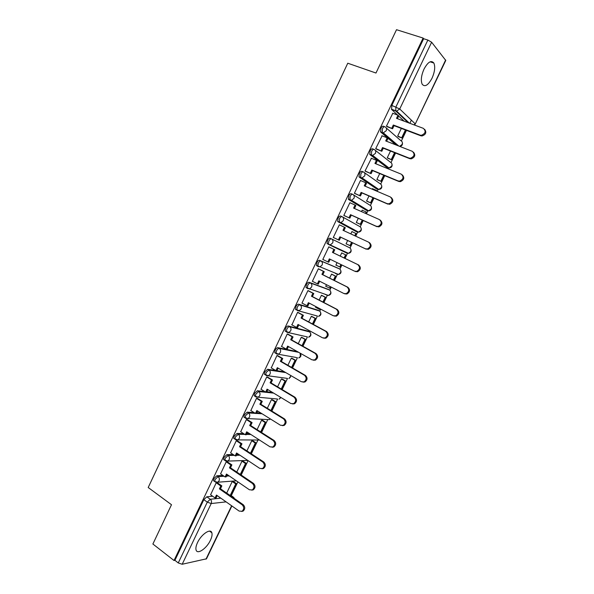 <?xml version="1.0" encoding="UTF-8"?>
<svg xmlns="http://www.w3.org/2000/svg" width="594" height="594" viewBox="0 0 594 594"><rect width="100%" height="100%" fill="white"/><g stroke="black" fill="none" stroke-linecap="round" stroke-linejoin="round"><path stroke-width="0.89" d="M222.854 475.408L216.84 475.779L213.885 478.586L213.513 480.687L214.219 481.177M233.145 454.529L226.908 454.662L223.983 457.425L223.604 459.593L224.332 460.09M243.547 433.583L237.028 433.457L234.118 436.159L233.739 438.402L234.504 438.907M254.069 412.578L247.186 412.154L244.305 414.805L243.919 417.122L244.728 417.634M264.768 391.543L257.395 390.755L254.529 393.347L254.143 395.745L255.004 396.272M275.69 370.5L267.649 369.26L264.805 371.799L264.419 374.279L265.347 374.829M297.431 351.633L277.947 347.676C276.967 347.661 276.024 348.485 275.133 350.156L274.74 352.717L275.757 353.304M308.271 331.155L288.29 325.987C287.325 325.928 286.397 326.737 285.499 328.408L285.105 331.058L286.271 331.704M318.191 310.276L298.685 304.195C297.735 304.098 296.814 304.885 295.916 306.563L295.515 309.311L296.012 309.793M328.155 289.308L309.125 282.313C308.197 282.172 307.284 282.944 306.378 284.623L305.977 287.466L307.61 288.536M338.157 268.25L319.609 260.328C318.703 260.15 317.79 260.892 316.892 262.578L316.483 265.518L318.184 266.602M347.861 253.022L346.948 253.163L328.809 244.572L330.45 244.75L332.662 242.924C333.331 241.127 332.952 239.783 331.519 238.892L330.145 238.246C329.254 238.016 328.356 238.751 327.45 240.436L327.042 243.481L328.809 244.572L328.408 244.134L328.824 241.09C329.729 239.397 330.628 238.669 331.519 238.892L349.547 247.735C350.935 248.596 351.306 249.888 350.668 251.604L348.537 253.341C350.92 252.769 351.663 251.336 350.772 249.042M342.01 216.639L340.726 216.06C339.857 215.793 338.966 216.498 338.053 218.191L337.644 221.339L339.389 222.394L339.441 218.822C340.355 217.129 341.238 216.424 342.114 216.691C343.562 217.56 343.948 218.889 343.273 220.693L340.934 222.572L339.389 222.394L357.113 231.964L358.605 232.15L360.855 230.361C361.501 228.638 361.122 227.353 359.726 226.514L342.463 216.884M352.561 194.297L351.358 193.77C350.505 193.458 349.621 194.149 348.715 195.842L348.626 199.495L350.022 200.111L350.111 196.458C351.024 194.765 351.908 194.067 352.754 194.387C354.217 195.233 354.611 196.555 353.935 198.366L351.462 200.289L350.022 200.111L367.315 210.677L368.703 210.855L371.094 209.029C371.74 207.299 371.361 206.021 369.943 205.205L353.371 194.773M363.172 171.859L362.036 171.384C361.204 171.027 360.328 171.696 359.415 173.396L358.999 176.767L360.707 177.732L360.833 173.983C361.746 172.29 362.615 171.614 363.454 171.97C364.924 172.802 365.325 174.116 364.649 175.935L362.021 177.91L360.707 177.732L377.569 189.293L378.846 189.471L381.378 187.6C382.024 185.863 381.638 184.593 380.205 183.791L364.308 172.579M373.826 149.317L372.765 148.894C371.948 148.493 371.087 149.139 370.173 150.839L369.743 154.336L371.436 155.242L371.599 151.411C372.512 149.71 373.381 149.064 374.19 149.465C375.683 150.267 376.091 151.574 375.408 153.4L372.631 155.42L371.436 155.242L387.867 167.812L389.025 167.991L391.706 166.075C392.352 164.338 391.958 163.075 390.518 162.296L375.26 150.297M384.526 126.671L383.546 126.299C382.744 125.854 381.89 126.477 380.977 128.185L380.546 131.801L382.217 132.655L382.417 128.735C383.33 127.027 384.192 126.403 384.986 126.849C386.494 127.628 386.902 128.935 386.219 130.754L383.279 132.826L382.217 132.655L397.275 145.448M432.001 78.26C434.786 71.896 435.409 66.825 433.858 63.038C431.222 59.927 427.947 61.932 424.034 69.053C421.257 75.438 420.634 80.487 422.163 84.207C424.829 87.348 428.111 85.365 432.001 78.26M210.424 540.258C211.902 537.102 212.377 534.615 211.858 532.803C210.692 527.955 201.314 534.236 197.512 542.589C196.057 545.73 195.575 548.195 196.079 549.992C197.327 554.93 206.727 548.433 210.424 540.258M231.289 495.641L237.89 481.875M241.171 475.037L248.084 460.625M251.351 453.816L257.922 440.109M261.575 432.499L267.701 419.713M271.844 411.078L277.621 399.027M282.157 389.567L287.511 378.408M292.523 367.961L297.438 357.699M302.933 346.25L307.41 336.909M309.749 332.031L310.202 331.096M313.387 324.443L317.419 316.045M319.75 311.174L320.715 309.162M323.893 302.539L327.398 295.233M329.796 290.221L331.281 287.125M334.444 280.539L337.459 274.242M339.894 269.179L341.899 264.991M345.047 258.427L347.572 253.163M350.029 248.04L352.546 242.783M355.709 236.182L357.722 231.994M360.209 226.811L363.231 220.508M366.439 213.81L367.916 210.729M370.433 205.487L373.96 198.121M377.212 191.342L378.163 189.367M380.702 184.073L384.741 175.638M388.038 168.77L388.446 167.916M391.015 162.563L395.574 153.052M401.373 140.964L406.459 130.361M409.845 123.3L411.36 120.144M231.875 505.947L206.504 558.798L182.195 564.255L178.259 562.941L174.911 560.328L203.839 499.658L206.809 496.799L212.645 496.22M152.888 544.015L174.02 560.506L423.106 38.061L396.51 29.7L375.98 73.032L347.765 63.216L148.196 487.503L171.495 504.722L152.888 544.015M174.911 560.328L174.02 560.506M404.128 121.169L398.663 116.045M397.609 115.065L391.594 109.43L395.686 110.937L395.938 106.92L427.858 40.05L431.63 42.226L445.775 60.454L415.258 124.02L445.641 59.987M427.858 40.05L423.633 38.721L423.106 38.061M392.797 113.283L386.434 126.151L387.362 126.797M401.336 128.423L397.69 136.026L398.544 136.672M382.076 135.833L375.705 148.626L376.648 149.228M390.503 151.047L387.273 157.781L388.149 158.375M371.428 158.294L365.028 171.005L365.993 171.555M379.722 173.559L376.9 179.447L377.791 179.989M372.973 188.885L372.527 188.58L372.223 189.211M360.862 180.665L360.521 180.435L354.395 193.273L355.383 193.778M368.985 195.975L366.572 201.01L367.486 201.5M362.86 210.491L362.214 210.105L361.494 211.613M350.445 202.992L349.911 202.665L343.815 215.444L344.817 215.904M358.301 218.28L356.289 222.475L357.232 222.921M350.816 233.91L351.952 231.534L352.866 232.024L351.93 231.586M334.303 237.934L333.279 237.518L339.352 224.799L345.292 227.68L343.859 230.687M347.661 240.488L346.05 243.852L347.015 244.245M342.641 253.378L341.736 252.866L340.191 256.088M329.796 247.364L328.838 246.822L322.794 259.489L323.804 259.927L322.817 259.444M337.058 262.63L335.862 265.132L336.805 265.548L335.885 265.087M332.484 274.569L331.563 274.109L329.64 278.126M319.349 269.245L318.369 268.755L312.355 281.363L312.986 281.593M326.492 284.697L325.712 286.323L326.462 286.598M309.905 289.152L309.259 288.818M322.379 295.663L321.436 295.263L319.134 300.067M308.947 291.03L307.952 290.585L301.96 303.133L302.368 303.259M315.971 306.667L315.607 307.417L316.142 307.588M312.318 316.676L311.345 316.32L308.672 321.903M298.596 312.719L297.579 312.318L291.914 324.888M302.294 337.592L301.307 337.281L298.262 343.644M288.283 334.311L287.251 333.954L281.556 346.436M292.315 358.42L291.312 358.16L287.897 365.288M278.022 355.806L276.967 355.487L271.265 367.901M282.388 379.15L281.356 378.942L277.576 386.828M267.805 377.205L266.736 376.93L261.033 389.278M272.49 399.799L271.443 399.636L267.307 408.278M257.633 398.515L256.549 398.277L250.846 410.558M262.645 420.359L261.575 420.24L257.076 429.633M247.512 419.72L246.406 419.527L240.711 431.749M252.836 440.83L251.752 440.755L246.896 450.883M237.429 440.837L236.308 440.689L230.628 452.843M243.072 461.211L241.966 461.189L236.761 472.052M227.391 461.857L226.255 461.746L220.589 473.849M233.353 481.504L232.224 481.526L226.67 493.117M217.397 482.788L216.246 482.722L210.603 494.765M226.99 475.155L227.992 475.089M236.887 454.44L238.721 454.403M246.829 433.642L249.651 433.694M256.823 412.748L260.848 413.001M266.854 391.765L272.408 392.359M276.93 370.693L284.504 371.851M355.843 231.385L338.008 221.755M366.112 210.142L348.626 199.495M376.433 188.81L359.296 177.138M386.798 167.374L370.01 154.67M395.886 144.906L380.776 132.098M325.445 294.617L326.032 294.587M335.513 273.619L336.286 273.53M345.619 252.532L346.532 252.391M356.11 231.43L356.794 231.17M366.468 210.157L367.077 209.86M376.826 188.781L377.39 188.469M387.214 167.315L387.726 166.996M423.633 38.721L391.832 105.42L391.594 109.43M424.643 129.329C426.774 132.358 425.905 134.571 422.052 135.967L420.76 135.774L420.062 135.113L421.354 135.313C425.571 133.516 426.225 131.192 423.322 128.334L396.51 118.332L398.002 115.206L398.73 115.897L397.408 118.666M386.471 126.084L392.575 128.779L394.06 125.668L393.317 125.007L420.062 135.113M391.825 128.118L393.317 125.007M392.612 113.209L398.002 115.206M397.705 136.004L402.487 138.194L406.274 130.294M402.487 138.194L398.344 136.598M401.789 137.57L405.435 129.975M394.06 125.668L420.76 135.774M392.575 128.779L387.013 126.663M413.454 152.161C415.741 155.079 414.991 157.313 411.204 158.865L409.741 158.665L409.021 158.056L410.484 158.264C414.523 156.408 415.117 154.091 412.273 151.307L385.706 140.927L387.191 137.815L387.949 138.454L386.597 141.275M375.742 148.559L381.816 151.284L383.293 148.188L382.529 147.572L409.021 158.056M381.051 150.676L382.529 147.572M381.853 135.744L387.191 137.815M387.288 157.752L392.055 159.949L395.396 152.985M392.055 159.949L387.897 158.279M391.335 159.378L394.557 152.651M383.293 148.188L409.741 158.665M381.816 151.284L376.262 149.072M402.301 174.881C404.744 177.688 404.113 179.945 400.401 181.653L398.774 181.452L398.032 180.895L399.658 181.096C403.526 179.202 404.061 176.893 401.269 174.168L374.955 163.424L376.433 160.328L377.212 160.915L375.839 163.781M365.058 170.931L371.109 173.686L372.579 170.604L371.799 170.032L398.032 180.895M370.322 173.121L371.799 170.032M371.146 158.182L376.433 160.328M376.923 179.403L381.667 181.608L384.563 175.564M381.667 181.608L377.48 179.856M380.925 181.081L383.739 175.223M372.579 170.604L398.774 181.452M371.109 173.686L365.533 171.362M391.186 197.505C393.792 200.2 393.28 202.472 389.634 204.336L387.095 203.623L388.87 203.824C392.575 201.893 393.057 199.591 390.317 196.933L364.256 185.811L365.726 182.729L366.52 183.271L365.132 186.182M354.432 193.206L360.447 195.983L361.909 192.916L361.107 192.397L387.095 203.623M359.637 195.471L361.107 192.397M360.491 180.509L365.726 182.729M366.595 200.958L371.324 203.178L373.789 198.047M377.042 191.268L376.47 190.377L376.217 190.912M371.324 203.178L367.04 201.307M370.567 202.695L372.965 197.691M372.483 188.669L376.47 190.377M361.909 192.916L387.86 204.128M360.447 195.983L354.781 193.518M380.197 220.062C382.878 222.661 382.447 224.94 378.905 226.908L376.21 226.247L378.126 226.448C381.675 224.48 382.105 222.193 379.418 219.587L353.601 208.1L355.071 205.034L355.88 205.531L354.469 208.487M343.844 215.377L349.836 218.184L351.292 215.125L350.467 214.657L376.21 226.247M349.005 217.716L350.467 214.657M349.881 202.74L355.071 205.034M356.318 222.423L361.033 224.643L363.053 220.426M366.26 213.736L366.899 212.407L366.134 211.947L365.451 213.372M361.033 224.643L356.437 222.557M360.254 224.205L362.243 220.062M362.177 210.187L366.134 211.947M351.292 215.125L376.997 226.708M349.836 218.184L343.867 215.481M369.364 242.56C371.993 245.114 371.614 247.379 368.221 249.369L365.377 248.767L367.419 248.96C370.812 246.97 371.198 244.691 368.562 242.137L342.998 230.286L344.453 227.235M339.271 240.28L333.301 237.466L339.271 240.28L340.726 237.236L339.879 236.813L365.377 248.767M338.424 239.857L339.879 236.813M350.779 246.02L346.079 243.8L350.779 246.02L352.376 242.701M355.539 236.1L356.623 233.836L355.836 233.42L354.729 235.729M349.985 245.626L351.566 242.322M351.915 231.608L355.836 233.42M340.726 237.236L366.179 249.176M322.824 259.415L327.888 261.902L329.336 258.865L354.588 271.183L356.749 271.369C360.001 269.357 360.343 267.092 357.766 264.582L358.583 264.961C361.159 267.463 360.825 269.721 357.566 271.733L355.42 271.54M327.888 261.902L328.757 262.273L330.19 259.281M357.766 264.582L332.44 252.376L333.895 249.339L334.749 249.74L328.809 246.889L333.895 249.339M346.391 255.175L341.706 252.925L346.391 255.175L344.869 258.345M335.9 265.058L340.577 267.307L341.728 264.909M339.761 266.951L340.926 264.516M344.067 257.959L345.589 254.796M358.583 264.961L333.301 252.769L334.749 249.74M333.301 252.769L332.44 252.376M312.385 281.289L317.404 283.843L318.844 280.828L343.852 293.495L346.116 293.681C349.242 291.647 349.539 289.397 347.015 286.924L347.854 287.251C350.378 289.724 350.081 291.966 346.955 293.993L344.698 293.807M317.404 283.843L318.287 284.17L319.683 281.252M347.015 286.924L321.933 274.361L323.381 271.339L324.257 271.688L318.369 268.755M318.332 268.822L323.381 271.339M334.274 280.45L336.204 276.418L331.601 274.124M325.75 286.241L330.413 288.491L331.11 287.043M333.479 280.056L335.38 276.084L336.204 276.418M329.581 288.187L330.323 286.642M331.534 274.168L335.38 276.084M347.854 287.251L322.809 274.71L324.257 271.688M322.809 274.71L321.933 274.361M301.99 303.066L306.957 305.687L308.397 302.68L333.167 315.704L335.521 315.882C338.528 313.84 338.788 311.605 336.315 309.162L337.177 309.444C339.649 311.88 339.382 314.115 336.39 316.149L334.118 316.008M306.957 305.687L307.863 305.969L309.229 303.118M336.315 309.162L311.471 296.25L312.912 293.236L313.803 293.547L308.345 290.718M307.915 290.652L312.912 293.236M323.723 302.45L326.061 297.564L321.911 295.426M315.652 307.328L319.446 309.326L320.3 309.593L320.545 309.073M322.936 302.042L325.222 297.275L326.061 297.564M319.446 309.326L319.765 308.657M321.406 295.307L325.222 297.275M337.177 309.444L312.37 296.555L313.803 293.547M312.37 296.555L311.471 296.25M291.647 324.74L296.569 327.435L297.995 324.443L322.535 337.815L324.97 337.986C327.858 335.937 328.088 333.709 325.661 331.303L326.544 331.534C328.965 333.939 328.734 336.159 325.854 338.201L323.678 338.157M296.569 327.435L297.49 327.673L298.819 324.896M325.661 331.303L301.061 318.035L302.487 315.043L303.408 315.303L298.143 312.481M297.542 312.385L302.487 315.043M296.807 309.92L295.693 309.593M313.216 324.354L315.963 318.622L311.999 316.505M312.444 323.938L315.11 318.377L315.963 318.622M311.33 316.357L315.11 318.377M326.544 331.534L301.975 318.295L303.408 315.303M301.975 318.295L301.061 318.035M281.348 346.317L286.219 349.086L287.644 346.102L311.939 359.816L314.456 359.986C317.241 357.937 317.441 355.724 315.058 353.341L315.963 353.527C318.339 355.903 318.139 358.115 315.362 360.157L313.29 360.194M286.219 349.086L287.162 349.272L288.461 346.569M315.058 353.341L290.689 339.731L292.114 336.746L293.05 336.961L287.919 334.11M287.214 334.021L292.114 336.746M302.762 346.161L305.91 339.59L302.056 337.459M301.997 345.73L305.034 339.382L305.91 339.59M301.292 337.318L305.034 339.382M315.963 353.527L291.624 339.939L293.05 336.961M291.624 339.939L290.689 339.731M271.094 367.805L275.92 370.634L277.339 367.671L301.403 381.727L303.987 381.89C306.667 379.841 306.838 377.636 304.507 375.274L305.427 375.415C307.751 377.769 307.581 379.974 304.908 382.016L302.933 382.12M275.92 370.634L276.886 370.782L278.148 368.139M304.507 375.274L280.368 361.323L281.794 358.353L282.744 358.524L277.702 355.628M276.938 355.561L281.794 358.353M292.359 367.864L295.901 360.469L292.129 358.308M291.595 367.419L295.01 360.298L295.901 360.469M291.298 358.182L295.01 360.298M305.427 375.415L281.326 361.486L282.744 358.524M281.326 361.486L280.368 361.323M260.885 389.189L265.667 392.092L267.077 389.137L290.912 403.534L293.555 403.697C296.139 401.648 296.287 399.45 294 397.111L294.943 397.208C297.223 399.539 297.074 401.73 294.498 403.779L292.619 403.935M265.667 392.092L266.647 392.196L267.879 389.619M294 397.111L270.099 382.818L271.51 379.863L272.483 379.989L267.523 377.042M266.706 376.997L271.51 379.863M281.994 389.471L285.937 381.251L282.232 379.061M281.237 389.018L285.023 381.125L285.937 381.251M281.348 378.957L285.023 381.125M294.943 397.208L271.072 382.937L272.483 379.989M271.072 382.937L270.099 382.818M250.72 410.484L255.457 413.446L256.86 410.513L280.465 425.237L283.167 425.401C285.655 423.359 285.781 421.168 283.538 418.852L284.504 418.896C286.739 421.213 286.612 423.396 284.125 425.438L282.343 425.646M255.457 413.446L256.459 413.506L257.655 411.003M283.538 418.852L259.868 404.217L261.278 401.277L262.266 401.358L257.373 398.351M256.511 398.344L261.278 401.277M271.681 410.981L276.01 401.945L272.364 399.717M270.931 410.521L275.081 401.863L276.01 401.945M271.443 399.643L275.081 401.863M284.504 418.896L260.863 404.299L262.266 401.358M260.863 404.299L259.868 404.217M240.607 431.675L245.292 434.711L246.688 431.786L270.07 446.851L272.817 447.015C275.222 444.973 275.326 442.797 273.129 440.488L274.109 440.488C276.307 442.797 276.203 444.965 273.797 447.007L272.104 447.252M245.292 434.711L246.31 434.726L247.475 432.291M273.129 440.488L249.688 425.527L251.084 422.594L252.094 422.631L247.267 419.572M246.369 419.594L251.084 422.594M261.412 432.395L266.134 422.549L262.533 420.285M260.669 431.92L265.184 422.512L266.134 422.549M261.575 420.24L265.184 422.512M274.109 440.488L250.698 425.556L252.094 422.631M250.698 425.556L249.688 425.527M230.531 452.784L235.172 455.88L236.568 452.97L259.719 468.362L262.511 468.525C264.835 466.49 264.924 464.322 262.763 462.028L263.766 461.991C265.919 464.278 265.837 466.439 263.506 468.473L261.895 468.755M235.172 455.88L236.212 455.858L237.348 453.489M262.763 462.028L239.545 446.733L240.941 443.815L241.973 443.815L237.199 440.689M236.271 440.755L240.941 443.815M251.188 453.712L256.296 443.065L252.74 440.763M250.453 453.229L255.323 443.065L256.296 443.065M251.767 440.755L255.323 443.065M263.766 461.991L240.577 446.725L241.973 443.815M240.577 446.725L239.545 446.733M220.508 473.789L225.104 476.96L226.485 474.057L249.413 489.775L252.242 489.946C254.499 487.919 254.566 485.758 252.443 483.471L253.467 483.39C255.583 485.669 255.517 487.823 253.259 489.85L251.73 490.161M225.104 476.96L226.158 476.885L227.257 474.584M252.443 483.471L229.455 467.849L230.843 464.946L231.89 464.902L227.175 461.716M226.217 461.82L230.843 464.946M241.016 474.933L246.495 463.498L242.983 461.152M240.288 474.443L245.515 463.535L246.495 463.498M241.996 461.189L245.515 463.535M253.467 483.39L230.502 467.797L231.89 464.902M230.502 467.797L229.455 467.849M210.521 494.705L215.073 497.943L216.454 495.054L239.152 511.092L242.018 511.271C244.201 509.244 244.253 507.098 242.174 504.818L243.213 504.692C245.292 506.964 245.24 509.11 243.057 511.13L241.595 511.464M215.073 497.943L216.149 497.831L217.218 495.589M242.174 504.818L219.409 488.869L220.79 485.981L221.852 485.892L217.196 482.647M216.209 482.788L220.79 485.981M226.7 493.065L230.19 495.507L231.2 495.403L236.746 483.835L233.271 481.452M230.19 495.507L235.744 483.917L236.746 483.835M232.269 481.526L235.744 483.917M243.213 504.692L220.471 488.78L221.852 485.892M220.471 488.78L219.409 488.869M215.451 482.038L214.746 481.548L215.117 479.447L218.072 476.633L224.079 476.254M216.84 475.779L218.072 476.633C219.357 477.739 219.676 479.158 219.03 480.895L217.79 482.209L215.607 482.105M225.512 460.892L224.851 460.432L225.223 458.264L228.155 455.501L234.385 455.353M226.908 454.662L228.155 455.501C229.455 456.586 229.774 458.004 229.128 459.741L227.829 461.1L225.564 460.929M235.766 439.723L234.994 439.226L235.38 436.984L238.283 434.273L244.795 434.385M237.028 433.457L238.283 434.273C239.597 435.343 239.924 436.753 239.271 438.498L237.904 439.894L235.684 439.723M246.005 418.436L245.188 417.924L245.574 415.607L248.455 412.956L255.331 413.372M247.186 412.154L248.455 412.956C249.784 414.003 250.119 415.406 249.465 417.159L248.032 418.599L245.842 418.428M276.96 398.968L256.051 397.037L255.427 396.532L255.814 394.134L258.68 391.535L273.671 393.117M257.395 390.755L258.68 391.535C260.016 392.567 260.358 393.963 259.697 395.715L258.19 397.208L254.143 395.745M286.605 378.281L266.305 375.549L265.711 375.052L266.105 372.564L268.941 370.025L285.766 372.594M267.649 369.26L268.941 370.025C270.292 371.035 270.641 372.423 269.98 374.183L268.391 375.72L264.419 374.279M296.235 357.469L276.604 353.965L276.039 353.467L276.44 350.898C277.339 349.235 278.274 348.403 279.254 348.418L298.7 352.346M277.947 347.676L279.254 348.418C280.62 349.406 280.969 350.787 280.309 352.554L278.638 354.135L274.74 352.717M307.432 336.917L286.954 332.284L286.419 331.794L286.82 329.135C287.719 327.465 288.647 326.655 289.612 326.707L309.63 331.935M288.29 325.987L289.612 326.707C290.993 327.68 291.35 329.054 290.689 330.828L288.922 332.454L285.105 331.058M317.5 316.067L297.342 310.506L296.844 310.023L297.252 307.276C298.151 305.598 299.072 304.811 300.015 304.908L319.55 311.011M298.685 304.195L300.015 304.908C301.41 305.858 301.774 307.217 301.106 308.999L299.242 310.677L295.515 309.311M327.591 295.136L326.752 295.285L328.512 295.456L309.608 288.803L307.789 288.625L307.321 288.157L307.729 285.313C308.628 283.635 309.541 282.863 310.469 283.004L329.499 290.006M309.125 282.313L310.469 283.004C311.872 283.932 312.244 285.291 311.575 287.073L309.608 288.803L305.977 287.466M337.711 274.116L336.828 274.272L338.506 274.443L320.01 266.825L318.273 266.647L317.842 266.194L318.25 263.253C319.156 261.568 320.062 260.818 320.968 260.996L339.493 268.911M319.609 260.328L320.968 260.996C322.386 261.909 322.765 263.261 322.097 265.05L320.01 266.825L316.483 265.518M206.809 496.799L210.261 499.257L220.834 498.151M232.172 496.963L233.657 497.297L234.504 498.596M230.91 495.433L234.021 498.262M226.099 501.871L211.204 503.549L182.195 564.255M205.992 559.162L231.623 505.769M408.108 122.654L395.686 110.937L396.621 111.093L409.333 123.114M431.63 42.226L399.732 108.984L415.058 123.693L414.122 124.896M226.537 476.098L229.21 475.928M236.479 455.301L239.954 455.219M246.465 434.414L250.891 434.496M256.489 413.439L262.095 413.78M308.004 331.007L309.288 331.704C310.625 332.64 310.974 333.954 310.343 335.655L308.635 337.206C310.981 336.293 311.494 334.734 310.179 332.536M317.99 310.172L319.282 310.855C320.634 311.768 320.99 313.075 320.359 314.775L318.555 316.379C320.901 315.555 321.473 314.033 320.277 311.805M328.022 289.241L329.328 289.909C330.695 290.8 331.051 292.107 330.413 293.815L328.512 295.456C330.865 294.721 331.497 293.228 330.405 290.978M338.097 268.221L339.419 268.867C340.793 269.743 341.156 271.042 340.518 272.75L338.506 274.443C340.867 273.789 341.557 272.327 340.57 270.062M355.769 231.348L357.209 232.009M365.971 210.076L367.523 210.759M376.21 188.714L377.881 189.397M386.494 167.256L388.283 167.939M386.234 127.933L400.876 140.696C402.331 141.454 402.732 142.709 402.079 144.453L399.636 146.369M297.386 357.692L296.785 357.781M287.34 378.378L286.88 378.437M346.948 253.163L348.537 253.341L327.042 243.481M300.111 353.17C301.559 355.353 301.099 356.942 298.752 357.952L300.371 356.437L300.074 353.126M291.06 375.69L288.899 378.601L290.436 377.138L290.763 375.512M280.992 397.542L279.091 399.168L280.702 397.371M267.307 419.542L269.32 419.639L270.3 418.896M257.699 440.02L259.526 440.057M391.832 105.42L399.732 108.984L396.621 111.093L391.394 109.162M203.839 499.658L207.291 502.138L210.261 499.257C211.538 500.386 211.85 501.811 211.204 503.549L207.291 502.138L178.259 562.941M430.101 61.806L433.858 63.038M209.593 531.133L211.858 532.803M380.546 131.801L383.279 132.826L398.812 146.05M399.792 146.428C402.004 145.968 402.851 144.639 402.338 142.441M369.743 154.336L372.631 155.42L389.025 167.991C391.528 167.746 392.5 166.402 391.943 163.966M358.999 176.767L362.021 177.91L378.846 189.471C381.311 189.137 382.232 187.778 381.593 185.387M348.292 199.101L351.462 200.289L368.703 210.855C371.139 210.439 372 209.058 371.28 206.705M337.644 221.339L340.934 222.572L358.605 232.15C361.004 231.653 361.805 230.242 361.004 227.925M243.919 417.122L248.032 418.599L269.32 419.639L270.478 419.008M233.739 438.402L237.904 439.894L259.489 440.028M223.604 459.593L227.829 461.1L247.757 460.409M213.513 480.687L214.746 481.548L217.79 482.209L236.382 480.836M230.984 495.426L233.056 496.874M414.486 125.03L415.243 124.049M422.052 135.967L421.354 135.313M411.204 158.865L410.484 158.264M400.401 181.653L399.658 181.096M389.634 204.336L388.87 203.824M378.905 226.908L378.126 226.448M368.221 249.369L367.419 248.96M357.566 271.733L356.749 271.369M346.955 293.993L346.116 293.681M336.39 316.149L335.521 315.882M325.854 338.201L324.97 337.986M315.362 360.157L314.456 359.986M304.908 382.016L303.987 381.89M294.498 403.779L293.555 403.697M284.125 425.438L283.167 425.401M273.797 447.007L272.817 447.015M263.506 468.473L262.511 468.525M253.259 489.85L252.242 489.946M243.057 511.13L242.018 511.271"/></g></svg>
